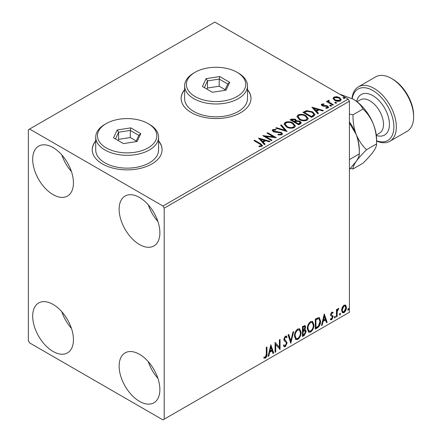 <?xml version="1.0" encoding="UTF-8"?>
<svg xmlns="http://www.w3.org/2000/svg" width="442" height="442" viewBox="0 0 442 442"><rect width="100%" height="100%" fill="white"/><g stroke="black" fill="none" stroke-linecap="round" stroke-linejoin="round"><path stroke-width="0.66" d="M95.726 140.921A34.924 20.166 0 0 0 92.229 149.711A34.924 20.166 0 0 0 102.461 163.965A34.924 20.166 0 0 0 140.523 168.336A34.924 20.166 0 0 0 162.081 149.711A34.924 20.166 0 0 0 158.59 140.921M95.726 141.202A34.924 20.166 0 0 0 92.234 149.849M184.629 89.593A34.924 20.166 0 0 0 181.137 98.378A34.924 20.166 0 0 0 191.364 112.638A34.924 20.166 0 0 0 229.426 117.008A34.924 20.166 0 0 0 250.984 98.378A34.924 20.166 0 0 0 247.492 89.593M184.629 89.875A34.924 20.166 0 0 0 181.137 98.522M139.506 401.364A28.813 16.636 60 0 1 120.683 375.976A28.813 16.636 60 0 1 125.097 352.887A28.813 16.636 60 0 1 139.506 354.313A28.813 16.636 60 0 1 158.33 379.706A28.813 16.636 60 0 1 153.91 402.789A28.813 16.636 60 0 1 139.506 401.364M157.888 378.313A28.813 16.636 60 0 1 148.285 361.678M53.068 194.624A28.813 16.636 60 0 1 34.244 169.231A28.813 16.636 60 0 1 38.664 146.142A28.813 16.636 60 0 1 53.068 147.573A28.813 16.636 60 0 1 71.891 172.96A28.813 16.636 60 0 1 67.477 196.049A28.813 16.636 60 0 1 53.068 194.624M71.455 171.573A28.813 16.636 60 0 1 61.847 154.938M139.506 244.525A28.813 16.636 60 0 1 120.683 219.133A28.813 16.636 60 0 1 125.097 196.044A28.813 16.636 60 0 1 139.506 197.475A28.813 16.636 60 0 1 158.33 222.862A28.813 16.636 60 0 1 153.91 245.951A28.813 16.636 60 0 1 139.506 244.525M157.888 221.475A28.813 16.636 60 0 1 148.285 204.839M53.068 351.462A28.813 16.636 60 0 1 34.244 326.069A28.813 16.636 60 0 1 38.664 302.985A28.813 16.636 60 0 1 53.068 304.411A28.813 16.636 60 0 1 71.891 329.798A28.813 16.636 60 0 1 67.477 352.887A28.813 16.636 60 0 1 53.068 351.462M71.455 328.412A28.813 16.636 60 0 1 61.847 311.776M28.371 129.749L28.371 340.771L29.608 342.909L162.965 419.9L164.197 419.187L164.197 208.165L162.965 206.027L29.608 129.036L28.371 129.749M342.196 307.356L343.992 305.113L345.782 305.284L346.429 307.499C346.445 309.56 345.633 311.279 343.992 312.665L342.539 312.803L341.55 310.317L342.196 307.356M345.434 304.991L345.931 307.218L346.429 307.499M336.45 316.886L336.45 309.593L337.119 309.207L337.119 310.284L338.274 308.411L338.782 308.372L337.224 311.488L337.119 316.5L336.45 316.886M330.738 318.649L331.649 318.892L332.461 317.245L332.307 316.643L330.793 315.77L330.577 314.77L331.843 312.124L333.13 312.422L332.738 313.273L331.887 312.997L331.246 314.35L331.406 314.919L332.909 315.826L333.13 316.826L331.727 319.743L330.356 319.544L330.738 318.649L331.03 318.909L330.539 318.621M332.765 312.129L333.13 312.422L332.633 312.135L332.279 312.914M332.738 313.273L331.395 312.709L330.749 314.063L331.246 314.35M330.749 314.063L330.909 314.632L332.909 315.826L332.417 315.538L332.633 316.538L333.13 316.826M330.649 319.815L330.356 319.544M332.307 316.643L330.793 315.77M317.295 327.947L315.29 329.108L315.29 319.124L318.654 317.544L319.4 317.721L320.605 321.168C320.704 323.992 319.599 326.251 317.295 327.947L316.803 327.66L315.29 328.533M302.433 336.528L302.433 326.544L305.052 325.561L305.649 327.163L304.836 329.754L305.566 329.881L306.201 331.517L304.162 335.528L302.433 336.528M290.797 343.246L288.029 334.865L288.753 334.445L290.853 340.804L292.952 332.019L293.676 331.599L290.797 343.246M275.725 351.948L275.062 352.329L275.062 342.351L279.383 347.296L279.383 339.854L280.046 339.473L280.046 349.451L275.725 344.522L275.725 351.948L275.062 351.76M266.305 354.042L266.305 347.401L266.974 347.02L266.974 353.76C267.239 355.418 266.714 356.887 265.393 358.169L263.758 357.959L264.095 356.998L265.382 357.147L266.305 354.042M264.089 358.186L263.758 357.959M164.197 419.187L349.418 312.251L349.418 101.229L164.197 208.165M270.852 344.782L273.731 353.097L273.007 353.517L272.117 350.832L269.692 352.23L268.802 355.943L268.079 356.363L270.852 344.782M285.317 346.666L284.195 346.749L283.372 345.605L283.913 344.788L284.582 345.694L285.267 345.672L286.477 343.279L286.256 342.428L284.156 340.694L283.814 339.368L285.361 336.147L286.339 336.086L287.029 336.876L286.51 337.787L285.952 337.13L285.35 337.174L284.482 338.942L287.14 342.909L285.317 346.666L283.963 346.561M294.455 336.185C294.405 333.367 295.499 330.975 297.737 329.003L299.742 328.826L301.101 332.301C301.146 335.124 300.041 337.517 297.786 339.467L295.82 339.622L294.455 336.185M307.306 328.765C307.262 325.947 308.356 323.55 310.593 321.583L312.593 321.406L313.958 324.881C314.002 327.704 312.897 330.091 310.643 332.041L308.676 332.202L307.306 328.765M324.262 313.942L327.146 322.262L326.423 322.677L325.533 319.991L323.102 321.395L322.218 325.108L321.494 325.522L324.262 313.942M334.903 316.245L335.456 316.759L334.903 317.909L334.345 317.4L335.235 316.218M334.937 316.229L334.406 317.627L334.903 317.909L334.572 317.936M339.997 313.306L340.55 313.814L339.997 314.969L339.445 314.455L340.334 313.273M340.036 313.284L339.506 314.682L339.997 314.969L339.671 314.997M348.307 308.505L348.865 309.019L348.307 310.168L347.755 309.654L348.644 308.477M348.346 308.488L347.815 309.881L348.307 310.168L347.981 310.196M333.108 98.732L333.859 97.091L336.688 96.66L339.583 97.583L341.235 99.682L340.395 100.864C338.379 101.599 336.484 101.439 334.704 100.395L333.03 98.284M328.809 100.903L329.224 102.229L333.412 104.771L332.749 105.152L326.434 101.505L327.097 101.124L328.025 101.66L327.776 100.958L328.865 100.224L329.218 100.793L328.583 101.279L328.583 101.848M322.533 104.527L322.737 105.389L326.516 105.644L327.71 106.08L328.627 107.251L328.13 107.947L325.909 108.24L325.704 107.682L327.284 107.539L327.08 106.483L322.108 105.787L321.262 104.743L321.715 104.102L323.898 103.881L324.047 104.417L322.533 104.527L322.317 105.406M327.284 107.539L327.566 107.135L327.284 108.113L327.284 107.539M313.593 116.213L311.582 117.373L302.941 112.384L306.615 110.616L312.687 111.87L315.002 114.55L313.593 116.213M298.726 124.793L290.085 119.804L291.306 119.097L295.438 119.185L296.466 120.716L300.041 121.202L301.251 122.738L300.455 123.799L298.726 124.793M296.494 120.489L296.466 121.285L300.041 121.771L300.041 121.202M287.09 131.512L275.681 128.119L276.405 127.705L285.062 130.274L280.609 125.274L281.333 124.859L287.09 131.512M272.023 140.213L271.355 140.595L262.714 135.606L273.482 136.832L267.034 133.108L267.703 132.727L276.344 137.716L265.592 136.501L272.023 140.213M259.708 143.982L253.957 140.661L254.625 140.274L260.46 143.644L262.498 145.512L261.907 146.308L259.277 146.672L258.951 146.098L260.454 145.982L261.305 145.357L261.018 146.368L261.018 145.799C261.404 145.081 260.968 144.473 259.708 143.982M162.965 206.027L348.186 99.091L214.829 22.1L29.608 129.036M258.504 138.037L270.029 141.363L269.305 141.783L265.648 140.694L263.217 142.097L265.101 144.208L264.377 144.628L258.504 138.037M281.83 134.804L278.001 134.838L278.101 134.269L280.897 134.318L281.344 133.677L280.642 132.777L274.918 132.152L273.261 131.589L272.244 130.34L272.791 129.534L275.924 129.412L275.935 130.02L273.67 130.047L273.344 130.495L273.891 131.186L281.316 132.401L282.46 133.904L281.83 134.804M286.466 126.926L284.096 123.992L285.167 122.384C287.985 121.373 290.621 121.6 293.074 123.064L295.405 126.009L294.306 127.605C291.51 128.589 288.897 128.368 286.466 126.926M299.322 119.506L296.947 116.572L298.024 114.964C300.842 113.953 303.477 114.18 305.93 115.644L308.262 118.589L307.162 120.18C304.361 121.169 301.748 120.942 299.322 119.506M311.914 107.202L323.439 110.528L322.715 110.942L319.058 109.859L316.632 111.257L318.511 113.373L317.787 113.787L311.914 107.202M330.036 106.014L329.865 105.279L331.141 105.378L331.307 106.113L330.036 106.014M329.677 105.555L329.865 105.279L329.865 105.853L331.141 105.947L331.141 105.378M331.494 105.837L331.307 106.113M335.13 103.074L334.964 102.34L336.24 102.433L336.406 103.168L335.13 103.074M334.771 102.616L334.964 102.34L334.964 102.909L336.24 103.003L336.24 102.433M336.594 102.892L336.406 103.168M343.44 98.273L343.274 97.538L344.55 97.638L344.716 98.373L343.44 98.273M343.086 97.815L343.274 97.538L343.274 98.107L344.55 98.207L344.55 97.638M344.904 98.096L344.716 98.373M348.186 99.091L349.418 101.229M250.984 98.522A34.924 20.166 0 0 0 247.492 89.875M162.081 149.849A34.924 20.166 0 0 0 158.59 141.202M254.454 140.948L254.625 140.274M254.625 140.849L262.438 145.788M258.951 146.667L260.454 146.551L260.454 145.982M260.454 146.551L261.018 146.368M259.078 138.683L269.377 141.738M264.764 144.401L263.217 142.667L263.217 142.097M260.642 139.208L260.642 139.782L262.614 141.993L264.476 140.915L264.476 140.346L260.642 139.208L262.614 141.423L264.476 140.346M262.614 141.993L262.614 141.423M263.752 136.208L273.482 137.401L273.482 136.832M267.532 133.396L267.703 132.727M267.703 133.296L275.322 137.7M271.526 140.495L265.592 137.07L265.592 136.501M278.101 134.86L278.101 134.269M278.101 134.843L280.897 134.893L280.897 134.318M280.897 134.893L281.344 133.677M272.3 130.622L272.791 129.534M272.791 130.103L275.924 129.981L275.924 129.412M273.67 130.622L273.891 131.186M273.891 131.755L275.41 132.169L275.41 131.594M275.41 132.169L277.09 132.191L277.09 131.622M277.09 132.191L281.316 132.97L281.316 132.401M281.316 132.97L282.416 134.169M276.333 128.313L276.405 127.705M276.405 128.274L285.062 130.843L285.062 130.274M280.941 125.65L281.333 124.859M281.333 125.429L286.631 131.373M284.118 124.29L285.167 122.959L285.167 122.384M285.167 122.959C287.985 121.942 290.621 122.169 293.074 123.633L293.074 123.064M293.074 123.633L295.383 126.285M285.228 124.185L285.228 124.755L287.129 127.114C289.062 128.263 291.151 128.451 293.4 127.672L294.3 125.749L292.405 123.445C290.46 122.29 288.355 122.097 286.084 122.882L285.228 124.185L287.129 126.539C289.062 127.694 291.151 127.882 293.4 127.103L294.3 125.749M293.4 127.672L293.4 127.103M287.129 127.114L287.129 126.539M290.576 120.091L291.306 119.666L295.438 119.754L295.438 119.185M295.438 119.754L296.466 121.285M300.041 121.771L301.206 123.009M295.295 122.042L295.295 122.611L298.505 124.467L300.129 123.119L299.378 121.589L296.786 121.296L295.295 122.042L298.505 123.898L300.129 122.55M291.637 119.931L291.637 120.5L294.405 122.102L295.538 121.075L294.792 119.578L292.328 119.533L291.637 119.931L294.405 121.533L295.538 120.5M294.748 121.904L294.748 121.335M294.405 122.102L294.405 121.533M299.267 124.031L299.267 123.462M298.505 124.467L298.505 123.898M296.974 116.865L298.024 114.964M298.024 115.533C300.842 114.522 303.477 114.749 305.93 116.213L305.93 115.644M305.93 116.213L308.24 118.865M298.085 116.765L298.085 117.334L299.98 119.688C301.919 120.843 304.008 121.031 306.251 120.252L307.151 118.329L305.262 116.025C303.317 114.865 301.206 114.677 298.936 115.461L298.085 116.765L299.98 119.119C301.919 120.274 304.008 120.462 306.251 119.683L307.151 118.329M306.251 120.252L306.251 119.683M299.98 119.688L299.98 119.119M303.433 112.666L306.615 111.191L306.615 110.616M306.615 111.191L312.687 112.439L312.687 111.87M312.687 112.439L314.969 114.837M304.488 112.511L304.488 113.08L311.361 117.047L313.632 115.478L313.82 114.887L313.82 114.312L312.024 112.251L307.085 111.296L304.488 112.511L311.361 116.478L313.632 114.909L313.82 114.312M311.361 117.047L311.361 116.478M313.632 115.478L313.632 114.909M312.488 107.842L322.787 110.903M318.179 113.566L316.632 111.832L316.632 111.257M314.052 108.373L314.052 108.942L316.03 111.152L317.886 110.08L317.886 109.511L314.052 108.373L316.03 110.583L317.886 109.511M316.03 111.152L316.03 110.583M321.323 105.041L321.715 104.102M321.715 104.671L322.848 104.411M323.898 104.4L323.898 103.881M322.533 105.097L322.737 105.958L322.737 105.389M322.737 105.958L323.472 106.196L323.472 105.627M323.472 106.196L326.516 106.213L326.516 105.644M326.516 106.213L327.71 106.655L327.71 106.08M327.71 106.655L328.566 107.516M326.577 108.29L327.284 108.113M326.925 101.793L327.097 101.124M327.097 101.693L328.025 102.229L328.025 101.66M327.837 101.273L328.141 100.389M328.141 100.958L328.865 100.793L328.865 100.224M328.809 101.472L329.224 102.229M329.224 102.804L332.92 105.052M333.064 98.566L333.859 97.091M333.859 97.66L336.688 97.229L336.688 96.66M336.688 97.229L339.583 98.152L339.583 97.583M339.583 98.152L341.202 99.958M334.069 98.378L334.069 98.947L335.373 100.588L339.616 100.986L340.207 99.544L338.92 97.969L334.633 97.538L334.069 98.378L335.373 100.014L339.616 100.417L340.207 99.544M339.616 100.986L339.616 100.417M335.373 100.588L335.373 100.014M266.476 347.307L266.476 353.473C266.747 355.13 266.217 356.6 264.896 357.882L265.393 358.169M264.896 357.882L263.824 358.009M270.736 345.252L273.239 352.81L273.731 353.097M273.239 352.81L272.852 353.036M269.692 352.23L269.2 351.948L271.626 350.545L272.117 350.832M269.2 351.948L268.311 355.655L268.802 355.943M270.902 347.158L270.41 346.871L269.482 350.76L269.974 351.042L271.836 349.97L270.902 347.158L269.974 351.042M275.062 342.406L279.383 347.296M279.554 339.754L279.554 349.125M279.62 349.202L280.046 349.451M275.233 351.661L275.233 344.235L275.725 344.522M283.731 345.064L284.582 345.694M286.079 335.986L287.029 336.876M286.538 336.589L286.14 337.29M285.952 337.13L285.46 336.848L284.858 336.892L285.35 337.174M284.858 336.892L283.985 338.655L284.482 338.942M283.985 338.655L284.88 339.997M284.388 339.716L285.703 340.522M285.212 340.235L287.14 342.909M286.648 342.627L284.819 346.379M288.416 334.638L290.361 340.517L290.853 340.804M293.024 331.975L290.527 342.428M299.488 328.71L300.61 332.014L301.101 332.301M300.61 332.014C300.654 334.843 299.549 337.229 297.295 339.18L297.786 339.467M297.295 339.18L295.582 339.456M299.356 329.914L297.273 329.721C295.466 331.318 294.582 333.251 294.626 335.517L295.72 338.285L297.764 338.456C299.588 336.887 300.483 334.959 300.438 332.682L299.356 329.914L297.764 330.008C295.963 331.605 295.079 333.533 295.118 335.798L296.212 338.572M297.273 329.721L297.764 330.008M294.626 335.517L295.118 335.798M304.776 325.467L305.151 326.881L305.649 327.163M305.151 326.881L304.781 328.671M304.345 329.472L304.836 329.754M305.289 329.782L305.704 331.235L306.201 331.517M305.704 331.235L303.665 335.246L304.162 335.528M303.665 335.246L302.433 335.959M305.079 330.793L303.997 330.439L302.604 331.124L302.604 334.837L303.096 335.119L303.858 334.682L305.538 331.903L305.079 330.793L303.096 331.412L303.096 335.119M304.648 326.621L304.151 326.334L302.604 326.903L302.604 330.102L303.096 330.384L304.98 327.566L304.648 326.621L303.096 327.185L303.096 330.384M303.295 326.505L303.787 326.787M302.604 326.903L303.096 327.185M302.604 331.124L303.096 331.412M303.997 330.439L304.494 330.721M312.345 321.284L313.461 324.594L313.958 324.881M313.461 324.594C313.505 327.423 312.4 329.809 310.151 331.76L310.643 332.041M310.151 331.76L308.439 332.036M312.212 322.489L310.129 322.301C308.323 323.898 307.439 325.826 307.477 328.091L308.577 330.865L310.621 331.03C312.444 329.461 313.334 327.539 313.295 325.262L312.212 322.489L310.621 322.588C308.814 324.185 307.93 326.113 307.975 328.378L309.068 331.146M310.129 322.301L310.621 322.588M307.477 328.091L307.975 328.378M319.146 317.61L320.113 320.886L320.605 321.168M320.113 320.886C320.212 323.71 319.107 325.969 316.803 327.66M318.997 318.826L317.809 318.406L315.455 319.478L315.455 327.411L315.953 327.699L318.444 326.003L319.942 321.555L318.997 318.826L318.301 318.688L315.953 319.765L315.953 327.699M315.455 319.478L315.953 319.765M317.809 318.406L318.301 318.688M324.152 314.411L326.649 321.975L327.146 322.262M326.649 321.975L326.262 322.201M323.102 321.395L322.61 321.107L325.036 319.71L325.533 319.991M322.61 321.107L321.721 324.82L322.218 325.108M324.317 316.317L323.82 316.036L322.892 319.92L323.389 320.207L325.246 319.135L324.317 316.317L323.389 320.207M332.246 312.986L331.395 312.709M330.909 314.632L331.572 315.002M332.633 316.538L331.229 319.456L331.727 319.743M331.229 319.456L330.428 319.627M334.959 316.472L335.456 316.759M336.622 309.494L337.119 310.284M338.152 308.499L337.97 309.046L338.462 309.328M337.97 309.046L337.671 309.085L338.163 309.372M336.964 310.19L336.727 311.201L337.224 311.488M336.727 311.201L336.622 316.218L337.119 316.5M340.058 313.533L340.55 313.814M345.931 307.218C345.948 309.273 345.136 310.997 343.495 312.378L343.992 312.665M343.495 312.378L342.307 312.627M344.987 305.941L343.495 305.726L341.721 309.654L342.439 311.555L343.987 311.77L345.76 307.892L344.987 305.941L343.987 306.008L342.213 309.936L342.937 311.842M343.495 305.726L343.987 306.008M341.721 309.654L342.213 309.936M348.368 308.731L348.865 309.019M376.584 140.777A29.686 17.139 -120 0 0 393.789 124.705A29.686 17.139 -120 0 0 372.877 90.538A29.686 17.139 -120 0 0 352.213 98.588M352.02 98.489A31.432 18.15 60 0 1 358.396 86.842A31.432 18.15 60 0 1 374.114 88.4A31.432 18.15 60 0 1 394.645 116.097A31.432 18.15 60 0 1 389.827 141.285A31.432 18.15 60 0 1 376.584 140.998M392.634 79.135L391.402 78.422L392.634 79.135A29.686 17.139 60 0 1 413.629 115.489L413.629 116.915A31.432 18.15 -120 0 0 391.402 78.422L391.402 78.422A31.432 18.15 -120 0 0 375.683 76.864L358.396 86.842M389.827 141.285L407.115 131.307A31.432 18.15 -120 0 0 413.629 116.915M349.418 123.009L356.153 134.351C358.396 140.562 359.44 147.076 359.296 153.899L349.418 159.606M349.418 121.92A33.178 19.155 60 0 1 356.153 134.351A33.178 19.155 60 0 1 359.296 149.711L359.296 153.899C359.457 155.59 358.407 158.103 356.153 161.44L349.418 169.408M350.335 168.43L353.009 168.982C352.849 167.291 353.898 164.778 356.153 161.44C358.672 157.976 362.136 154.065 366.556 149.711C362.18 145.584 358.711 140.468 356.153 134.351C353.915 128.141 352.865 121.622 353.009 114.798L349.418 114.042M339.611 94.146L353.125 99.096A33.178 19.155 60 0 1 373.44 124.368A33.178 19.155 60 0 1 376.584 139.727L376.584 143.921C376.744 145.611 375.694 148.125 373.44 151.462C370.921 154.927 367.457 158.833 363.037 163.192L353.009 168.982M353.125 99.096C357.755 101.936 361.059 105.24 363.037 109.008C367.412 113.135 370.882 118.257 373.44 124.368C375.678 130.583 376.728 137.097 376.584 143.921L366.556 149.711M363.037 109.008L353.009 114.798M195.071 96.527A29.686 17.139 0 0 0 237.05 96.527A29.686 17.139 0 0 0 237.05 72.289L238.288 73.002A31.432 18.15 180 0 1 247.492 85.831A31.432 18.15 180 0 1 228.089 102.599A31.432 18.15 180 0 1 193.834 98.665A31.432 18.15 180 0 1 184.629 85.831A31.432 18.15 180 0 1 193.834 73.002L195.071 72.289A29.686 17.139 0 0 0 195.071 96.527M184.629 85.831L184.629 98.665A31.432 18.15 0 0 0 193.834 111.5A31.432 18.15 0 0 0 228.089 115.434A31.432 18.15 0 0 0 247.492 98.665L247.492 85.831M219.713 76.538L229.696 82.3L226.039 90.168L212.409 92.279L202.425 86.516L206.083 78.643L219.713 76.538L219.193 79.085L207.508 80.892L204.375 87.643M238.288 73.002L237.05 72.289A29.686 17.139 0 0 0 195.071 72.289M225.138 89.649L219.193 86.218L207.508 88.024L207.508 80.892L206.083 78.643M207.508 88.024L206.983 89.146M219.193 86.218L219.193 79.085L227.746 84.024L224.807 90.361M229.696 82.3L227.746 84.024M106.163 147.855A29.686 17.139 0 0 0 148.147 147.855A29.686 17.139 0 0 0 148.147 123.616L149.385 124.329A31.432 18.15 180 0 1 158.59 137.164A31.432 18.15 180 0 1 139.186 153.927A31.432 18.15 180 0 1 104.931 149.993A31.432 18.15 180 0 1 95.726 137.164A31.432 18.15 180 0 1 104.931 124.329L106.163 123.616A29.686 17.139 0 0 0 106.163 147.855M95.726 137.164L95.726 149.993A31.432 18.15 0 0 0 104.931 162.827A31.432 18.15 0 0 0 139.186 166.761A31.432 18.15 0 0 0 158.59 149.993L158.59 137.164M130.81 127.865L140.788 133.628L137.136 141.495L123.5 143.606L113.522 137.843L117.174 129.976L130.81 127.865L130.285 130.412L118.6 132.224L115.472 138.97M149.385 124.329L148.147 123.616A29.686 17.139 0 0 0 106.163 123.616M136.235 140.976L130.285 137.545L118.6 139.352L118.6 132.224L117.174 129.976M118.6 139.352L118.08 140.473M130.285 137.545L130.285 130.412L138.843 135.351L135.904 141.689M140.788 133.628L138.843 135.351M260.46 144.219L260.46 143.644M291.306 119.666L291.306 119.097M304.251 112.196L304.251 111.627M312.074 116.633L312.074 116.064M324.787 106.19L324.787 105.616M331.29 104.113L331.29 103.544M266.476 353.473L266.974 353.76M302.941 330.931L303.433 331.213M315.892 319.229L316.389 319.511M336.622 313.765L337.119 314.052M376.252 135.009L379.518 133.125A19.21 11.089 -120 0 0 382.463 117.732A19.21 11.089 -120 0 0 369.915 100.804A19.21 11.089 -120 0 0 360.313 99.853L357.042 101.737M356.694 101.472A23.398 13.509 60 0 1 372.877 95.671A23.398 13.509 60 0 1 389.336 122.285A23.398 13.509 60 0 1 376.308 135.451M273.344 130.495L273.344 131.07M332.434 313.002L331.942 312.715M331.616 315.107L331.124 314.826"/></g></svg>
